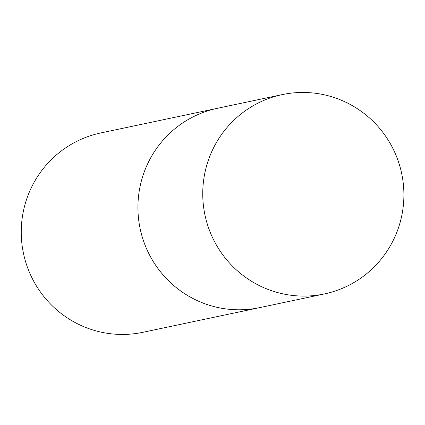 <?xml version="1.0" encoding="UTF-8"?>
<svg xmlns="http://www.w3.org/2000/svg" width="425" height="425" viewBox="0 0 425 425"><rect width="100%" height="100%" fill="white"/><g stroke="black" fill="none" stroke-linecap="round" stroke-linejoin="round"><path stroke-width="0.64" d="M324.381 293.946L142.885 332.302A101.878 100.518 -101.9 0 1 102.6 332.462A101.878 100.518 -101.9 0 1 21.25 233.022A101.878 100.518 -101.9 0 1 100.762 132.951L217.435 108.295A101.878 100.518 78.1 0 0 139.777 187.967A101.878 100.518 78.1 0 0 259.563 307.642A101.878 100.518 -101.9 0 1 219.273 307.806A101.878 100.518 -101.9 0 1 137.928 208.367A101.878 100.518 -101.9 0 1 217.435 108.295L282.258 94.6A101.878 100.518 78.1 0 0 204.595 174.271A101.878 100.518 78.1 0 0 324.381 293.946A101.878 100.518 78.1 0 0 402.045 214.274A101.878 100.518 78.1 0 0 282.258 94.6"/></g></svg>
